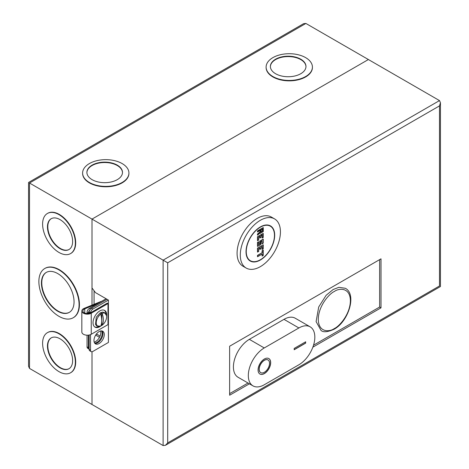 <?xml version="1.0" encoding="UTF-8"?>
<svg xmlns="http://www.w3.org/2000/svg" width="469" height="469" viewBox="0 0 469 469"><rect width="100%" height="100%" fill="white"/><g stroke="black" fill="none" stroke-linecap="round" stroke-linejoin="round"><path stroke-width="0.7" d="M101.562 301.362A3.242 1.87 0 0 0 100.612 301.626L84.156 308.373A5.517 3.183 0 0 0 81.835 310.965A5.517 3.183 0 0 0 83.453 313.216A5.517 3.183 0 0 0 91.25 313.216L107.993 303.554L107.26 303.126L90.517 312.794A4.479 2.585 180 0 1 84.186 312.794A4.479 2.585 180 0 1 82.872 310.965A4.479 2.585 180 0 1 84.76 308.86L84.76 313.075M81.835 310.965L81.835 332.023A5.517 3.183 0 0 0 83.453 334.274A5.517 3.183 0 0 0 91.25 334.274L107.993 324.607L107.993 303.554M101.234 325.697A9.65 5.569 -60 0 1 99.85 326.659A9.65 5.569 -60 0 1 95.025 327.139A9.65 5.569 -60 0 1 93.548 319.407A9.65 5.569 -60 0 1 99.85 310.9A9.65 5.569 -60 0 1 104.675 310.425A9.65 5.569 -60 0 1 106.604 316.036M105.93 313.954A9.65 5.569 120 0 0 104.294 310.238M97.898 303.472L84.76 308.86M90.447 312.835L89.714 312.331L89.714 313.163M94.674 326.899A9.65 5.569 120 0 0 98.713 326.459M100.472 326.154A7.352 4.244 -60 0 1 96.239 322.52A7.352 4.244 -60 0 1 100.771 314.124C102.037 319.049 102.037 323.018 100.771 326.031A7.352 4.244 -60 0 1 100.472 326.154L96.872 325.955L95.494 324.577L96.262 317.226L100.266 312.841L102.693 312.108L104.575 312.612L106.545 315.631A7.352 4.244 -60 0 1 102.101 325.263L100.554 326.049M100.771 314.124L100.554 313.779L101.181 313.368L101.814 313.046L102.101 313.362A7.352 4.244 -60 0 1 106.545 315.631M102.101 313.362C103.749 318.052 103.749 322.021 102.101 325.263M101.814 325.322L101.814 313.046M99.117 331.601A7.299 4.215 -60 0 1 102.764 331.237A7.299 4.215 -60 0 1 103.883 337.088A7.299 4.215 -60 0 1 99.117 343.519A7.299 4.215 -60 0 1 95.471 343.877A7.299 4.215 -60 0 1 94.351 338.032A7.299 4.215 -60 0 1 99.117 331.601M102.013 330.956A7.299 4.215 -60 0 1 102.301 336.924A7.299 4.215 -60 0 1 97.74 342.722A7.299 4.215 -60 0 1 94.844 343.367M379.632 259.627L379.632 307.037L313.532 345.196M248.025 383.021L229.628 393.638M312.858 347.171L381.01 307.828L381.01 258.835L229.628 346.233L229.628 395.226L249.402 383.812M381.01 307.828L379.632 307.037M100.085 336.062L96.825 334.18L96.221 334.297M95.946 334.69L96.825 334.18M95.676 335.106L99.498 337.317M89.139 335.036L89.139 349.346A3.242 1.87 120 0 0 89.814 350.83L91.185 351.621A3.242 1.87 -60 0 1 90.517 350.138L90.517 334.632M439.494 100.589L163.112 260.154L167.697 262.804L167.697 442.9L439.494 285.979C440.731 286.694 440.731 286.694 439.494 285.979L439.494 105.883L440.444 102.688L439.494 100.589L368.394 59.534L92.006 219.105L92.006 287.966L95.447 292.597L107.032 299.286L91.432 308.291A3.242 1.87 120 0 0 89.139 312.266L89.139 313.339M29.506 368.411L29.506 183.021C28.269 182.306 28.269 182.306 29.506 183.021L305.888 23.45L303.595 23.679L28.556 182.47L28.556 366.312L29.506 368.411L92.006 404.501L92.006 351.756L92.006 404.501L163.112 445.55L165.405 445.321L440.444 286.53L440.444 102.688M167.697 442.9L165.405 445.321M107.032 299.286L108.409 300.084L108.409 342.458L92.809 351.463A3.242 1.87 -60 0 1 91.185 351.621M163.112 445.55L163.112 260.154L92.006 219.105L368.394 59.534L305.888 23.45M90.529 312.788A3.242 1.87 -60 0 1 92.809 309.089L108.409 300.084M264.375 359.014A8.923 5.147 -60 0 1 268.837 358.568A8.923 5.147 -60 0 1 270.203 365.714A8.923 5.147 -60 0 1 264.375 373.576A8.923 5.147 -60 0 1 259.914 374.022A8.923 5.147 -60 0 1 258.548 366.869A8.923 5.147 -60 0 1 264.375 359.014M259.855 373.986A8.923 5.147 120 0 0 264.258 373.512A8.923 5.147 120 0 0 270.074 365.703A8.923 5.147 120 0 0 268.778 358.539M260.67 372.579A7.299 4.215 -60 0 1 260.612 372.55A7.299 4.215 -60 0 1 259.492 366.699A7.299 4.215 -60 0 1 264.258 360.268A7.299 4.215 -60 0 1 267.91 359.911A7.299 4.215 -60 0 1 267.969 359.94M264.375 372.251A7.299 4.215 -60 0 1 260.723 372.615A7.299 4.215 -60 0 1 259.609 366.764A7.299 4.215 -60 0 1 264.375 360.333A7.299 4.215 -60 0 1 268.022 359.975A7.299 4.215 -60 0 1 269.142 365.82A7.299 4.215 -60 0 1 264.375 372.251M294.192 348.42L305.659 341.795L305.659 343.12L294.192 349.739L294.192 348.42M298.894 364.771A22.541 13.015 120 0 0 313.62 344.908A22.541 13.015 120 0 0 310.167 326.84A22.541 13.015 120 0 0 298.894 327.96L264.258 347.951A22.541 13.015 120 0 0 249.531 367.819A22.541 13.015 120 0 0 252.99 385.881A22.541 13.015 120 0 0 264.258 384.768L298.894 364.771M305.659 343.12L305.548 341.86M294.192 349.61L305.548 343.056M264.258 347.951L249.35 339.345L283.985 319.348L298.894 327.96M310.167 326.84L295.259 318.234A22.541 13.015 120 0 0 283.985 319.348M249.35 339.345A22.541 13.015 120 0 0 234.623 359.213A22.541 13.015 120 0 0 238.082 377.275L252.99 385.881M274.553 218.888L271.34 217.036A28.38 16.386 120 0 0 257.153 218.443A28.38 16.386 120 0 0 238.61 243.452A28.38 16.386 120 0 0 242.96 266.199L246.172 268.051A28.38 16.386 -60 0 1 241.816 245.305A28.38 16.386 -60 0 1 260.359 220.295A28.38 16.386 -60 0 1 274.553 218.888A28.38 16.386 -60 0 1 278.903 241.635A28.38 16.386 -60 0 1 260.359 266.644A28.38 16.386 -60 0 1 246.172 268.051M260.359 226.92A20.273 11.707 -60 0 1 270.496 225.911A20.273 11.707 -60 0 1 273.603 242.156A20.273 11.707 -60 0 1 260.359 260.025A20.273 11.707 -60 0 1 250.223 261.028A20.273 11.707 -60 0 1 247.116 244.783A20.273 11.707 -60 0 1 260.359 226.92M333.183 289.49L338.917 287.315L345.348 288.283C357.073 294.292 348.479 321.64 333.992 329.297C327.579 332.122 323.258 332.498 321.019 330.422L316.106 321.611L318.703 306.996L326.119 295.318L333.183 289.49M260.359 227.184A19.95 11.52 120 0 0 247.327 244.759A19.95 11.52 120 0 0 250.387 260.746A19.95 11.52 120 0 0 260.359 259.762A19.95 11.52 120 0 0 273.392 242.18A19.95 11.52 120 0 0 270.337 226.193A19.95 11.52 120 0 0 260.359 227.184M262.083 254.063L257.493 256.713L257.493 255.388L262.083 252.738L262.083 250.757L263.226 250.094L263.226 255.388L262.312 255.922L262.312 253.934L257.721 256.584L257.721 255.523L262.083 252.738M262.083 256.051L262.083 254.122M258.642 251.419L257.493 252.082L257.493 248.107L263.226 244.795L263.226 248.769L262.312 249.297L262.312 246.383L260.934 247.181L260.934 248.769L260.019 249.297L260.019 247.708L258.642 248.506L258.642 251.419L257.493 252.082M262.083 249.432L262.083 246.571M262.083 246.518L260.934 247.181M259.785 249.432L259.785 247.896M259.785 247.843L258.642 248.506M261.854 240.955L260.705 241.617L260.705 244.531L257.493 246.383L257.493 242.414L258.642 241.752L258.642 244.466M258.689 244.437L259.785 243.804L259.785 241.089L263.226 239.102L263.226 243.077L262.083 243.733L262.083 240.826L260.705 241.617L260.705 244.531L257.721 246.254L257.721 242.543L258.642 242.016L258.642 244.73L259.785 243.804M261.854 243.868L261.854 241.007M258.642 240.028L257.493 240.691L257.493 236.716L263.226 233.41L263.226 237.378L262.312 237.912L262.312 234.998L260.934 235.79L260.934 237.378L260.019 237.912L260.019 236.323L258.642 237.115L258.642 240.028L257.493 240.691M262.083 238.041L262.083 235.186M262.083 235.127L260.934 235.79L260.934 237.378L259.785 238.041L259.785 236.505M259.785 236.452L258.642 237.115M260.131 230.426L257.493 231.95L257.493 230.889L263.226 227.582L263.226 231.551L260.131 233.339L260.131 232.87M257.493 235.127L257.493 234.066L260.131 231.733L260.131 230.484M263.226 250.094L263.226 255.388L262.312 255.922M262.083 250.757L263.226 250.358M260.934 248.769L260.019 249.297M263.226 248.769L262.312 249.297M263.226 244.795L257.493 248.107M263.226 239.102L263.226 243.077L262.083 243.733M259.785 241.089L263.226 239.366M263.226 233.41L263.226 237.378L262.312 237.912M257.493 236.716L263.226 233.673M260.131 233.339L260.359 232.618L257.721 234.957L257.721 234.172L260.359 231.833L260.359 230.297L257.721 231.815L257.721 231.024L263.226 227.846L263.226 231.551L260.359 233.21M262.652 230.959L261.051 231.885L261.051 230.033L262.652 229.101L262.652 230.959L261.098 231.592M262.423 229.235L261.051 230.033M262.423 229.288L262.423 230.824M101.568 330.897A7.299 4.215 -60 0 1 97.03 342.311A7.299 4.215 -60 0 1 94.58 343.015M100.601 330.997A7.299 4.215 -60 0 1 95.653 341.52A7.299 4.215 -60 0 1 94.175 342.124M128.922 173.219A23.157 13.372 180 0 1 128.928 173.419A23.157 13.372 180 0 1 114.629 185.771A23.157 13.372 180 0 1 89.391 182.875A23.157 13.372 180 0 1 82.608 173.419A23.157 13.372 180 0 1 82.614 173.219M122.145 163.57A23.157 13.372 180 0 1 128.928 173.02A23.157 13.372 180 0 1 114.629 185.372A23.157 13.372 180 0 1 89.391 182.476A23.157 13.372 180 0 1 82.608 173.02A23.157 13.372 180 0 1 96.907 160.668A23.157 13.372 180 0 1 122.145 163.57M312.418 67.284A23.157 13.372 180 0 1 312.418 67.483A23.157 13.372 180 0 1 298.126 79.836A23.157 13.372 180 0 1 272.888 76.934A23.157 13.372 180 0 1 266.105 67.483A23.157 13.372 180 0 1 266.105 67.284M305.636 57.628A23.157 13.372 180 0 1 312.418 67.085A23.157 13.372 180 0 1 298.126 79.437A23.157 13.372 180 0 1 272.888 76.535A23.157 13.372 180 0 1 266.105 67.085A23.157 13.372 180 0 1 280.398 54.732A23.157 13.372 180 0 1 305.636 57.628M47.574 213.389A23.157 13.372 60 0 1 47.744 213.284A23.157 13.372 60 0 1 59.323 214.433A23.157 13.372 60 0 1 74.454 234.84A23.157 13.372 60 0 1 70.901 253.395A23.157 13.372 60 0 1 70.731 253.495M58.977 214.632A23.157 13.372 60 0 1 74.108 235.039A23.157 13.372 60 0 1 70.555 253.594A23.157 13.372 60 0 1 58.977 252.445A23.157 13.372 60 0 1 43.852 232.038A23.157 13.372 60 0 1 47.398 213.483A23.157 13.372 60 0 1 58.977 214.632M44.936 268.415A28.427 16.415 60 0 1 45.106 268.309A28.427 16.415 60 0 1 59.323 269.722A28.427 16.415 60 0 1 77.895 294.772A28.427 16.415 60 0 1 73.539 317.554A28.427 16.415 60 0 1 73.363 317.648M58.977 269.915A28.427 16.415 60 0 1 77.549 294.972A28.427 16.415 60 0 1 73.193 317.753A28.427 16.415 60 0 1 58.977 316.341A28.427 16.415 60 0 1 40.404 291.29A28.427 16.415 60 0 1 44.766 268.508A28.427 16.415 60 0 1 58.977 269.915M47.574 332.568A23.157 13.372 60 0 1 47.744 332.468A23.157 13.372 60 0 1 59.323 333.611A23.157 13.372 60 0 1 74.454 354.019A23.157 13.372 60 0 1 70.901 372.579A23.157 13.372 60 0 1 70.731 372.673M58.977 333.811A23.157 13.372 60 0 1 74.108 354.218A23.157 13.372 60 0 1 70.555 372.779A23.157 13.372 60 0 1 58.977 371.63A23.157 13.372 60 0 1 43.852 351.222A23.157 13.372 60 0 1 47.398 332.668A23.157 13.372 60 0 1 58.977 333.811M92.112 179.662A17.793 10.271 180 0 1 86.9 172.399A17.793 10.271 180 0 1 97.88 162.907A17.793 10.271 180 0 1 117.273 165.135A17.793 10.271 180 0 1 122.485 172.399A17.793 10.271 180 0 1 111.499 181.89A17.793 10.271 180 0 1 92.112 179.662M122.479 172.598A17.793 10.271 0 0 0 117.273 165.534A17.793 10.271 0 0 0 98.044 163.265A17.793 10.271 0 0 0 86.9 172.598M275.602 73.727A17.793 10.271 180 0 1 270.39 66.463A17.793 10.271 180 0 1 281.371 56.972A17.793 10.271 180 0 1 300.764 59.2A17.793 10.271 180 0 1 305.976 66.463A17.793 10.271 180 0 1 294.989 75.955A17.793 10.271 180 0 1 275.602 73.727M305.976 66.662A17.793 10.271 0 0 0 300.764 59.592A17.793 10.271 0 0 0 281.535 57.329A17.793 10.271 0 0 0 270.39 66.662M60.044 248.681A17.793 10.271 60 0 1 48.418 232.999A17.793 10.271 60 0 1 51.144 218.742A17.793 10.271 60 0 1 60.044 219.621A17.793 10.271 60 0 1 71.669 235.303A17.793 10.271 60 0 1 68.943 249.561A17.793 10.271 60 0 1 60.044 248.681M51.32 218.648A17.793 10.271 -120 0 0 48.811 232.958A17.793 10.271 -120 0 0 60.39 248.482A17.793 10.271 -120 0 0 69.113 249.461M57.746 311.246A23.057 13.314 60 0 1 42.679 290.921A23.057 13.314 60 0 1 46.214 272.448A23.057 13.314 60 0 1 57.746 273.585A23.057 13.314 60 0 1 72.806 293.911A23.057 13.314 60 0 1 69.271 312.383A23.057 13.314 60 0 1 57.746 311.246M46.384 272.348A23.057 13.314 -120 0 0 43.072 290.88A23.057 13.314 -120 0 0 58.086 311.047A23.057 13.314 -120 0 0 69.441 312.284M60.044 367.866A17.793 10.271 60 0 1 48.418 352.184A17.793 10.271 60 0 1 51.144 337.926A17.793 10.271 60 0 1 60.044 338.811A17.793 10.271 60 0 1 71.669 354.488A17.793 10.271 60 0 1 68.943 368.745A17.793 10.271 60 0 1 60.044 367.866M51.32 337.832A17.793 10.271 -120 0 0 48.811 352.143A17.793 10.271 -120 0 0 60.39 367.667A17.793 10.271 -120 0 0 69.113 368.646M94.07 304.311L94.07 290.745M92.006 305.155L92.006 219.105L29.506 183.021M87.052 335.2L87.052 346.814A3.242 1.87 120 0 0 87.726 348.297L89.098 349.094A3.242 1.87 120 0 0 89.139 349.118M106.088 298.747L89.345 308.409A3.242 1.87 120 0 0 87.052 312.383L87.052 313.544M89.901 309.857A3.242 1.87 120 0 0 88.43 313.181L88.43 313.474M88.43 335.147L88.43 347.611A3.242 1.87 120 0 0 89.098 349.094M91.25 313.216L91.25 334.274M439.494 105.883L167.697 262.804M90.517 350.138L89.139 349.346M90.277 312.923L89.139 312.266M92.809 309.089L91.432 308.291M334.333 328.552C329.637 332.011 318.492 332.879 318.275 319.283C318.492 305.436 329.637 293.442 334.333 291.478C339.028 288.019 350.167 287.151 350.384 300.746C350.167 314.593 339.028 326.588 334.333 328.552M262.312 252.873L262.312 250.886M257.721 251.947L257.721 248.236M260.019 243.933L260.019 241.218M257.721 240.556L257.721 236.851M89.345 308.409L90.488 309.071M88.43 347.611L87.052 346.814M88.43 313.181L87.052 312.383M248.582 259.703L250.387 260.746M268.532 225.149L270.337 226.193M262.194 254.051L257.61 256.701M263.273 250.2L263.273 255.417L262.194 256.039M259.902 247.831L258.689 248.529L258.689 251.443L257.61 252.07M262.194 246.506L260.981 247.204L260.981 248.793L259.902 249.42M263.273 244.9L263.273 248.793L262.194 249.42M258.689 241.857L258.689 244.572M261.966 240.943L260.752 241.646L260.752 244.56L257.61 246.372M263.273 239.208L263.273 243.1L261.966 243.857M259.902 236.44L258.689 237.144L258.689 240.058L257.61 240.679M262.194 235.116L260.981 235.819L260.981 237.408L259.902 238.029M263.273 233.509L263.273 237.408L262.194 238.029M263.273 227.688L263.273 231.58L260.248 233.328M260.248 230.414L257.61 231.938M260.26 232.753L257.628 235.092M262.54 229.224L261.098 230.056L261.098 231.727M128.928 173.419L128.928 173.02M312.418 67.483L312.418 67.085M70.901 253.395L70.555 253.594M73.539 317.554L73.193 317.753M70.901 372.579L70.555 372.779M82.608 173.419L82.608 173.02M266.105 67.483L266.105 67.085M47.744 213.284L47.398 213.483M45.106 268.309L44.766 268.508M47.744 332.468L47.398 332.668"/></g></svg>

